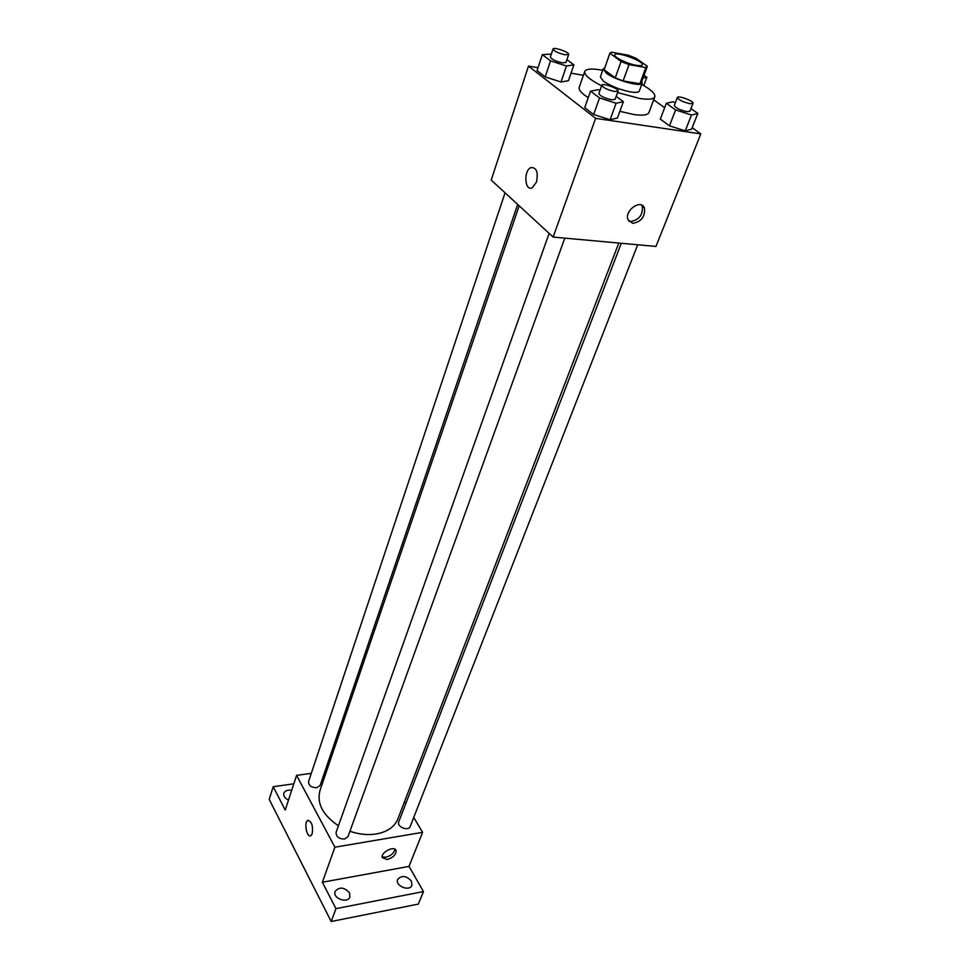<?xml version="1.0" encoding="UTF-8"?>
<svg xmlns="http://www.w3.org/2000/svg" width="970" height="970" viewBox="0 0 970 970"><rect width="100%" height="100%" fill="white"/><g stroke="black" fill="none" stroke-linecap="round" stroke-linejoin="round"><path stroke-width="1.45" d="M636.344 65.317C627.42 63.899 613.452 57.109 614.822 54.902C615.586 50.828 644.322 61.231 642.31 64.857C641.873 65.754 639.885 65.911 636.344 65.317M647.257 66.142L635.896 58.2L628.136 55.181L611.452 52.174L609.9 53.144L621.091 61.534L629.021 64.626L645.826 67.573L647.257 66.142M609.839 53.532L604.104 69.707L615.235 77.818L621.091 61.534M629.021 64.626L623.116 80.91L639.873 83.711L645.826 67.573M623.116 80.91L615.235 77.818M604.104 69.707L609.9 53.144M647.208 66.651L641.267 82.729L639.873 83.711M604.662 67.924L603.194 68.955L606.347 73.186C615.453 80.243 641.691 87.445 642.237 83.093L641.776 81.359M642.237 83.093L639.291 91.059C638.636 92.429 635.811 92.72 630.803 91.956C620.169 89.834 611.064 86.269 603.486 81.237L600.357 76.969L603.194 68.955M641.74 84.426C651.125 89.676 655.49 93.823 654.811 96.842C653.671 99.267 648.639 99.813 639.715 98.479L617.563 92.538M601.618 85.821C589.736 79.71 584.098 74.92 584.728 71.465C586.159 68.724 592.149 68.324 602.722 70.301M654.811 96.842L648.881 112.617C647.693 115.139 642.661 115.769 633.762 114.508L619.866 111.332M588.244 97.679C581.515 93.314 578.508 89.883 579.199 87.385L584.728 71.465M551.348 54.065L542.339 54.647L537.065 70.616L545.188 76.909L561.012 82.001L568.456 80.704L573.888 64.857L566.892 59.643M583.406 75.272L571.027 73.211M538.035 67.706L528.492 66.105L595.616 118.34L700.801 133.896L692.204 127.664M664.644 107.731L653.695 99.813M600.006 90.343L598.041 89.713L590.548 91.144L584.752 107.609L593.628 114.496L610.094 119.746L617.405 118.049L623.383 101.692L616.192 96.333M675.411 102.602L672.889 101.789L666.354 103.281L660.315 119.104L669.47 125.833L685.244 130.889L691.622 129.143L697.818 113.429L690.955 108.567M528.492 66.105L491.22 180.093L553.142 237.068L595.616 118.34M536.483 182.057L532.336 187.695C524.831 191.914 523.23 170.902 530.796 167.628C536.519 167.216 538.411 172.029 536.483 182.057C538.423 172.029 536.519 167.216 530.796 167.628L530.796 167.628C523.23 170.902 524.843 191.914 532.348 187.695M553.142 237.068L655.975 246.428L700.801 133.896M632.707 223.355L628.039 219.802C624.013 210.648 641.291 198.474 644.516 208.174C645.208 216.746 641.279 221.803 632.707 223.355M641.667 205.131L642.322 206.367C643.025 214.928 639.097 219.984 630.548 221.524L628.669 221.027M618.799 243.046L397.918 818.838C394.62 826.828 387.43 831.872 376.36 833.957C367.897 835.303 359.082 834.394 349.928 831.266M338.433 825.785C322.792 815.127 316.632 803.402 319.942 790.611L519.168 205.81M621.297 243.276L398.755 821.917C396.536 826.852 408.515 831.617 410.201 826.464L637.702 244.767M517.677 204.427L320.197 785.361L316.741 787.761C311.285 787.579 308.569 785.506 308.569 781.541L505.043 192.812M564.819 238.135L348 836.589L344.568 839.062C338.845 838.917 336.02 836.673 336.105 832.333L549.141 233.382M311.309 773.345L296.577 775.37L334.905 847.198L422.593 832.345L413.729 817.443M405.69 803.9L404.454 801.814M326.538 771.247L324.914 771.477M334.905 847.198L322.367 882.251L335.947 908.635L331.194 921.5L269.199 799.377L273.213 786.706L285.228 810.059L296.577 775.37M312.243 833.691L310.873 835.679C306.932 838.31 303.671 822.33 307.733 820.426C311.697 821.275 313.201 825.688 312.243 833.691M331.194 921.5L418.325 904.088L423.466 891.576L409.025 866.392L422.593 832.345M322.367 882.251L409.025 866.392M387.127 859.553L382.241 857.613C380.495 852.254 395.057 845.076 396.112 850.751C395.966 854.812 392.971 857.747 387.127 859.553M394.899 849.199C394.087 853.079 391.068 855.758 385.83 857.25L382.156 856.862M310.351 835.861C306.459 836.892 303.974 822.136 307.745 820.426L308.266 820.244M288.502 800.044C284.84 798.298 283.288 796.043 283.834 793.254C285.047 790.647 287.654 789.689 291.667 790.368M293.813 783.808L273.213 786.706M349.491 892.788L349.891 896.91C347.66 904.016 332.201 898.244 335.135 891.394C339.403 886.628 344.192 887.089 349.491 892.788M411.425 881.063L411.898 885.295C409.619 891.988 394.754 885.816 397.7 879.402C401.725 875.098 406.297 875.643 411.425 881.063M335.947 908.635L423.466 891.576M666.354 103.281L675.605 109.925L691.464 115.042L697.818 113.429M693.004 103.341L689.9 111.283L686.724 111.647C679.618 109.925 675.484 107.864 674.308 105.451L677.363 97.497C677.885 95.072 694.253 101.195 693.004 103.341L689.828 103.681C682.71 101.923 678.563 99.861 677.363 97.497M660.315 119.104L669.47 125.833L675.605 109.925M669.47 125.833L685.244 130.889L691.464 115.042M685.244 130.889L691.622 129.143M643.001 78.049L646.844 77.321L644.007 75.32M643.789 85.578L646.844 77.321M590.548 91.144L599.533 97.934L616.083 103.256L623.383 101.692M618.096 91.095L615.101 99.364L611.476 99.789C604.201 98.055 600.006 95.969 598.878 93.508L601.824 85.227C602.334 82.608 619.369 88.755 618.096 91.095L614.471 91.483C607.184 89.737 602.964 87.652 601.824 85.227M584.752 107.609L593.628 114.496L599.533 97.934M593.628 114.496L610.094 119.746L616.083 103.256M610.094 119.746L617.405 118.049M542.339 54.647L550.548 60.867L566.456 65.996L573.888 64.857M568.65 54.49L565.922 62.492L562.236 62.832C555.361 61.171 551.396 59.243 550.354 57.036L553.033 49.009C553.433 46.596 569.778 52.331 568.65 54.49L564.964 54.793C558.077 53.107 554.088 51.18 553.033 49.009M537.065 70.616L545.188 76.909L550.548 60.867M545.188 76.909L561.012 82.001L566.456 65.996M561.012 82.001L568.456 80.704M642.322 206.367L644.516 208.174M395.481 849.635L396.112 850.751"/></g></svg>
